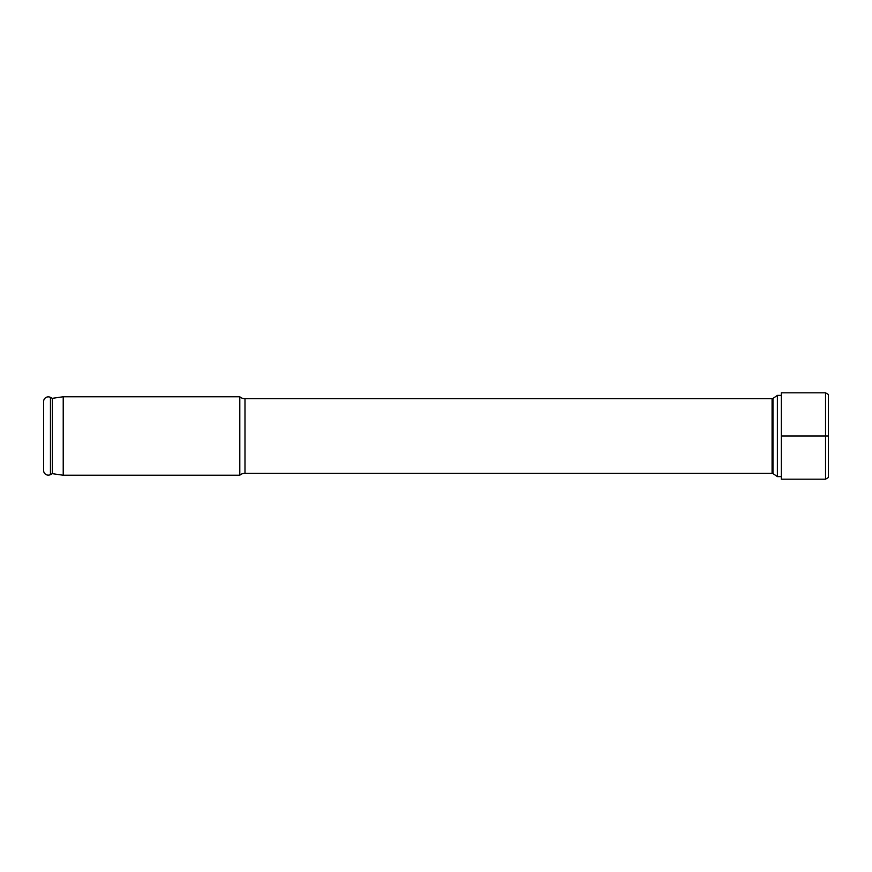 <?xml version="1.0" encoding="UTF-8"?>
<svg xmlns="http://www.w3.org/2000/svg" width="872" height="872" viewBox="0 0 872 872"><rect width="100%" height="100%" fill="white"/><g stroke="black" fill="none" stroke-linecap="round" stroke-linejoin="round"><path stroke-width="1.31" d="M781.312 395.387L777.388 395.387L772.963 398.439A1.57 1.57 0 0 1 772.08 398.722L244.988 398.722L244.988 473.278L772.08 473.278L772.08 398.722M781.312 476.613L777.388 476.613L777.388 395.387M777.388 476.613L772.963 473.561A1.57 1.57 0 0 0 772.08 473.278M244.988 398.722A7.848 7.848 0 0 1 239.8 396.76L239.8 475.24A7.848 7.848 0 0 1 244.988 473.278M239.8 475.24L63.22 475.24L52.331 473.67L50.445 474.63A4.709 4.709 0 0 1 43.6 470.433L43.6 401.567A4.709 4.709 0 0 1 50.445 397.37L50.445 474.63M239.8 396.76L63.22 396.76L63.22 475.24M63.22 396.76L52.331 398.33L52.331 473.67M52.331 398.33L50.445 397.37M825.533 479.186L781.312 479.186L781.312 392.814L825.533 392.814L828.4 394.471L828.4 477.529L825.533 479.186L825.533 392.814M781.312 436L828.4 436M772.963 473.561L772.963 398.439"/></g></svg>
